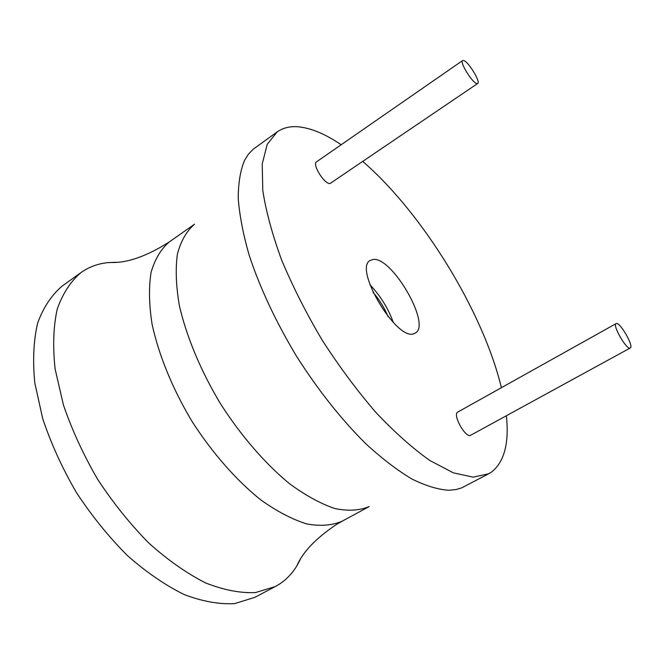 <?xml version="1.0" encoding="UTF-8"?>
<svg xmlns="http://www.w3.org/2000/svg" width="664" height="664" viewBox="0 0 664 664"><rect width="100%" height="100%" fill="white"/><g stroke="black" fill="none" stroke-linecap="round" stroke-linejoin="round"><path stroke-width="1" d="M341.18 144.744C325.368 134.02 311.067 128.044 298.285 126.807C290.06 126.118 283.013 127.828 277.145 131.937L267.235 144.279L262.23 163.942L262.786 190.526C266.015 211.418 272.34 234.691 281.768 260.346C292.89 286.84 306.403 313.508 322.314 340.358C339.246 366.578 357.074 390.573 375.816 412.352C394.574 432.231 412.576 448.275 429.832 460.484L453.371 472.851L473.2 477.15L488.671 473.789L491.451 472.087C504.308 462.003 509.28 443.22 506.375 415.739M501.395 387.693C483.093 311.756 422.802 213.443 362.909 161.576M457.853 412.02L457.795 412.053C452.109 414.411 465.73 438.746 470.768 435.211L470.809 435.194M462.642 60.532L316.554 161.817C311.881 164.174 324.314 184.235 330.025 183.546L477.698 83.473C480.985 82.037 468.112 61.154 463.514 60.449L462.642 60.532C459.297 61.918 472.486 83.199 476.918 83.573L477.698 83.473M372.57 259.591L370.271 260.446C353.032 268.165 396.906 341.728 414.004 333.652L415.232 333.104C431.924 324.953 391.237 255.067 372.57 259.591M277.145 131.937L253.158 149.234L248.485 154.098L244.601 160.24C240.376 170.333 238.251 183.081 238.235 198.511C239.53 215.335 243.148 234.16 249.1 254.959C259.914 287.827 275.734 321.608 296.559 356.294C318.305 390.407 341.47 419.64 366.063 443.984C382.024 458.592 397.246 470.236 411.73 478.902C425.541 485.766 437.9 489.559 448.814 490.281L456.043 489.551L461.472 487.957L488.671 473.789M300.269 559.536L296.957 565.686C292.293 573.414 286.358 579.622 279.137 584.312L275.352 586.519L255.557 592.562C240.393 593.284 223.718 590.064 205.549 582.901C186.825 573.405 167.959 560.175 148.96 543.202C130.343 524.328 113.245 503.046 97.666 479.358C83.423 454.848 72.011 430.048 63.42 404.965L55.129 369.068C52.672 346.508 53.377 326.514 57.237 309.092C62.756 293.505 70.699 281.312 81.066 272.531C88.934 266.978 97.824 263.683 107.734 262.645L116.333 262.272M275.352 586.519L254.901 597.326L234.749 603.601C219.369 604.506 202.52 601.484 184.202 594.554C165.369 585.299 146.453 572.318 127.447 555.61C108.863 537.002 91.84 515.969 76.393 492.522C62.3 468.236 51.078 443.618 42.72 418.685L34.794 382.921C32.594 360.411 33.557 340.416 37.69 322.936C43.467 307.266 51.659 294.957 62.275 286.001L81.066 272.531M387.983 316.471C384.273 307.598 379.277 299.53 372.994 292.251M393.287 322.48C388.183 308.279 380.414 295.729 369.981 284.823M630.285 347.969C634.178 346.342 619.57 321.185 616.142 323.592L616.109 323.609C612.059 325.003 626.924 350.633 630.252 347.986L630.285 347.969M169.254 241.962L194.577 224.166C186.659 230.972 180.94 240.916 177.421 253.988C175.354 268.771 176.01 285.976 179.371 305.606C186.401 336.341 200.636 370.578 220.315 403.471C240.966 435.767 265.251 463.779 289.62 483.782C305.689 495.56 320.795 503.818 334.938 508.566C348.218 511.247 359.664 510.566 369.292 506.524L342.06 521.24C332.108 525.481 320.363 526.378 306.826 523.954C292.442 519.472 277.162 511.504 260.977 500.042C236.484 480.512 212.264 452.981 191.838 421.092C172.416 388.581 158.588 354.618 152.039 323.982C149.002 304.386 148.695 287.147 151.102 272.281C154.969 259.084 161.02 248.983 169.254 241.962C147.018 256.08 127.737 262.927 111.394 262.504L109.352 262.496M296.957 565.686C302.643 552.199 315.724 538.504 336.208 524.61L342.06 521.24M470.768 435.211L630.252 347.986M457.795 412.053L616.109 323.609"/></g></svg>
